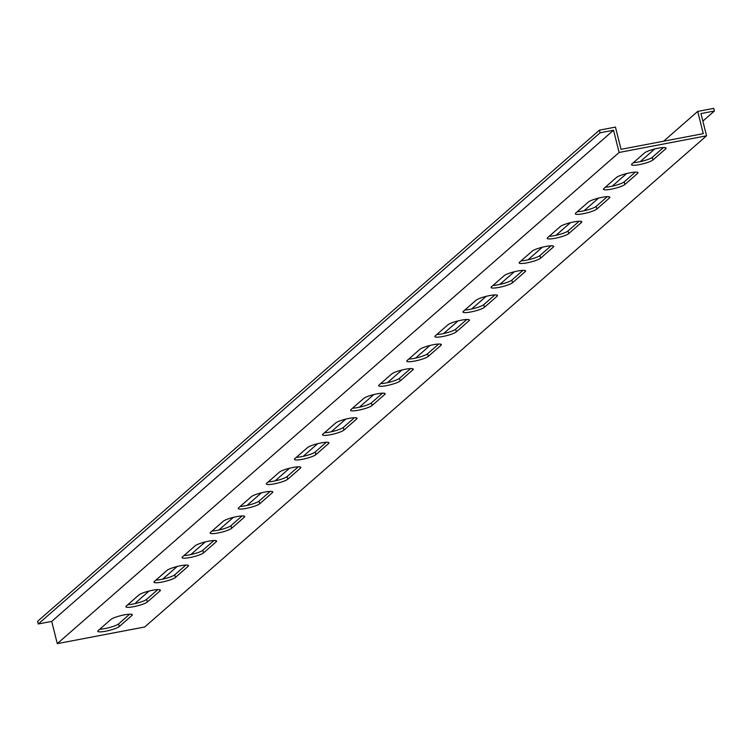 <?xml version="1.0" encoding="UTF-8"?>
<svg xmlns="http://www.w3.org/2000/svg" width="752" height="752" viewBox="0 0 752 752"><rect width="100%" height="100%" fill="white"/><g stroke="black" fill="none" stroke-linecap="round" stroke-linejoin="round"><path stroke-width="1.13" d="M157.798 589.615L146.678 599.335A11.289 1.936 -14.1 0 1 138.471 602.728A11.289 1.936 -14.1 0 1 127.821 604.664M213.982 540.5L202.861 550.22A11.289 1.936 -14.1 0 1 194.655 553.613A11.289 1.936 -14.1 0 1 184.005 555.549M270.156 491.385L259.045 501.105A11.289 1.936 -14.1 0 1 250.83 504.498A11.289 1.936 -14.1 0 1 240.189 506.434M326.34 442.27L315.229 451.98A11.289 1.936 -14.1 0 1 307.013 455.383A11.289 1.936 -14.1 0 1 296.373 457.31M382.524 393.155L371.413 402.865A11.289 1.936 -14.1 0 1 363.197 406.268A11.289 1.936 -14.1 0 1 352.556 408.195M633.466 162.611A11.289 1.936 165.9 0 0 644.107 160.684A11.289 1.936 165.9 0 0 652.322 157.281L663.433 147.571M605.369 187.173A11.289 1.936 165.9 0 0 616.02 185.236A11.289 1.936 165.9 0 0 624.226 181.843L635.346 172.123M577.282 211.726A11.289 1.936 165.9 0 0 587.923 209.799A11.289 1.936 165.9 0 0 596.139 206.396L607.249 196.686M549.186 236.288A11.289 1.936 165.9 0 0 559.836 234.351A11.289 1.936 165.9 0 0 568.042 230.958L579.162 221.238M521.098 260.85A11.289 1.936 165.9 0 0 531.739 258.914A11.289 1.936 165.9 0 0 539.955 255.52L551.066 245.801M493.011 285.403A11.289 1.936 165.9 0 0 503.652 283.476A11.289 1.936 165.9 0 0 511.868 280.073L522.978 270.363M464.915 309.965A11.289 1.936 165.9 0 0 475.565 308.029A11.289 1.936 165.9 0 0 483.771 304.635L494.891 294.916M436.827 334.518A11.289 1.936 165.9 0 0 447.468 332.591A11.289 1.936 165.9 0 0 455.684 329.188L466.795 319.478M408.731 359.08A11.289 1.936 165.9 0 0 419.381 357.144A11.289 1.936 165.9 0 0 427.587 353.75L438.707 344.031M380.644 383.642A11.289 1.936 165.9 0 0 391.284 381.706A11.289 1.936 165.9 0 0 399.5 378.312L410.611 368.593M714.4 111.014L713.733 108.363L697.706 111.418L703.289 133.649L621.03 149.319L615.446 127.088L599.419 130.143L37.6 621.312L38.267 623.972L51.709 621.406L57.293 643.637L144.722 626.98L706.542 135.811L700.958 113.58L714.4 111.014L702.857 121.11M354.436 417.708L343.316 427.427A11.289 1.936 -14.1 0 1 335.11 430.821A11.289 1.936 -14.1 0 1 324.46 432.757M298.253 466.823L287.132 476.542A11.289 1.936 -14.1 0 1 278.926 479.936A11.289 1.936 -14.1 0 1 268.276 481.872M242.069 515.947L230.958 525.657A11.289 1.936 -14.1 0 1 222.742 529.06A11.289 1.936 -14.1 0 1 212.102 530.987M185.885 565.062L174.774 574.772A11.289 1.936 -14.1 0 1 166.559 578.175A11.289 1.936 -14.1 0 1 155.918 580.102M129.701 614.177L118.59 623.897A11.289 1.936 -14.1 0 1 110.375 627.29A11.289 1.936 -14.1 0 1 99.734 629.227M147.345 601.985A11.289 1.936 -14.1 0 1 135.52 606.3A11.289 1.936 -14.1 0 1 125.875 606.742A11.289 1.936 -14.1 0 1 126.298 605.999L138.941 594.945A11.289 1.936 -14.1 0 1 150.767 590.64A11.289 1.936 -14.1 0 1 160.411 590.198A11.289 1.936 -14.1 0 1 159.988 590.94L147.345 601.985L146.678 599.335M203.529 552.87A11.289 1.936 -14.1 0 1 191.704 557.176A11.289 1.936 -14.1 0 1 182.059 557.627A11.289 1.936 -14.1 0 1 182.482 556.884L195.125 545.83A11.289 1.936 -14.1 0 1 206.95 541.525A11.289 1.936 -14.1 0 1 216.595 541.073A11.289 1.936 -14.1 0 1 216.172 541.816L203.529 552.87L202.861 550.22M259.713 503.755A11.289 1.936 -14.1 0 1 247.887 508.061A11.289 1.936 -14.1 0 1 238.243 508.512A11.289 1.936 -14.1 0 1 238.666 507.769L251.3 496.715A11.289 1.936 -14.1 0 1 263.134 492.41A11.289 1.936 -14.1 0 1 272.769 491.958A11.289 1.936 -14.1 0 1 272.356 492.701L259.713 503.755L259.045 501.105M315.896 454.64A11.289 1.936 -14.1 0 1 304.071 458.946A11.289 1.936 -14.1 0 1 294.427 459.397A11.289 1.936 -14.1 0 1 294.84 458.645L307.483 447.6A11.289 1.936 -14.1 0 1 319.309 443.295A11.289 1.936 -14.1 0 1 328.953 442.843A11.289 1.936 -14.1 0 1 328.53 443.586L315.896 454.64L315.229 451.98M372.071 405.525A11.289 1.936 -14.1 0 1 360.246 409.831A11.289 1.936 -14.1 0 1 350.601 410.272A11.289 1.936 -14.1 0 1 351.024 409.53L363.667 398.485A11.289 1.936 -14.1 0 1 375.492 394.17A11.289 1.936 -14.1 0 1 385.137 393.728A11.289 1.936 -14.1 0 1 384.714 394.471L372.071 405.525L371.413 402.865M644.577 152.9L631.934 163.945A11.289 1.936 165.9 0 0 631.511 164.688A11.289 1.936 165.9 0 0 641.155 164.246A11.289 1.936 165.9 0 0 652.99 159.941L665.623 148.887A11.289 1.936 165.9 0 0 666.046 148.144A11.289 1.936 165.9 0 0 656.402 148.586A11.289 1.936 165.9 0 0 644.577 152.9M616.49 177.453L603.847 188.508A11.289 1.936 165.9 0 0 603.424 189.25A11.289 1.936 165.9 0 0 613.068 188.799A11.289 1.936 165.9 0 0 624.893 184.494L637.536 173.449A11.289 1.936 165.9 0 0 637.959 172.697A11.289 1.936 165.9 0 0 628.315 173.148A11.289 1.936 165.9 0 0 616.49 177.453M588.393 202.015L575.75 213.06A11.289 1.936 165.9 0 0 575.336 213.812A11.289 1.936 165.9 0 0 584.981 213.361A11.289 1.936 165.9 0 0 596.806 209.056L609.44 198.002A11.289 1.936 165.9 0 0 609.863 197.259A11.289 1.936 165.9 0 0 600.218 197.71A11.289 1.936 165.9 0 0 588.393 202.015M560.306 226.568L547.663 237.623A11.289 1.936 165.9 0 0 547.24 238.365A11.289 1.936 165.9 0 0 556.884 237.923A11.289 1.936 165.9 0 0 568.709 233.609L581.352 222.564A11.289 1.936 165.9 0 0 581.775 221.821A11.289 1.936 165.9 0 0 572.131 222.263A11.289 1.936 165.9 0 0 560.306 226.568M532.209 251.13L519.576 262.185A11.289 1.936 165.9 0 0 519.153 262.927A11.289 1.936 165.9 0 0 528.797 262.476A11.289 1.936 165.9 0 0 540.622 258.171L553.265 247.117A11.289 1.936 165.9 0 0 553.679 246.374A11.289 1.936 165.9 0 0 544.044 246.825A11.289 1.936 165.9 0 0 532.209 251.13M504.122 275.693L491.479 286.738A11.289 1.936 165.9 0 0 491.056 287.48A11.289 1.936 165.9 0 0 500.7 287.038A11.289 1.936 165.9 0 0 512.535 282.733L525.169 271.679A11.289 1.936 165.9 0 0 525.592 270.936A11.289 1.936 165.9 0 0 515.947 271.378A11.289 1.936 165.9 0 0 504.122 275.693M476.035 300.245L463.392 311.3A11.289 1.936 165.9 0 0 462.969 312.042A11.289 1.936 165.9 0 0 472.613 311.591A11.289 1.936 165.9 0 0 484.438 307.286L497.081 296.232A11.289 1.936 165.9 0 0 497.504 295.489A11.289 1.936 165.9 0 0 487.86 295.94A11.289 1.936 165.9 0 0 476.035 300.245M447.938 324.808L435.295 335.853A11.289 1.936 165.9 0 0 434.882 336.605A11.289 1.936 165.9 0 0 444.526 336.153A11.289 1.936 165.9 0 0 456.351 331.848L468.985 320.794A11.289 1.936 165.9 0 0 469.408 320.051A11.289 1.936 165.9 0 0 459.763 320.502A11.289 1.936 165.9 0 0 447.938 324.808M419.851 349.36L407.208 360.415A11.289 1.936 165.9 0 0 406.785 361.157A11.289 1.936 165.9 0 0 416.429 360.716A11.289 1.936 165.9 0 0 428.255 356.401L440.898 345.356A11.289 1.936 165.9 0 0 441.321 344.613A11.289 1.936 165.9 0 0 431.676 345.055A11.289 1.936 165.9 0 0 419.851 349.36M391.754 373.923L379.121 384.977A11.289 1.936 165.9 0 0 378.698 385.72A11.289 1.936 165.9 0 0 388.342 385.268A11.289 1.936 165.9 0 0 400.167 380.963L412.81 369.909A11.289 1.936 165.9 0 0 413.224 369.166A11.289 1.936 165.9 0 0 403.589 369.617A11.289 1.936 165.9 0 0 391.754 373.923M599.419 130.143L600.087 132.803L613.529 130.237L619.112 152.468L706.542 135.811M619.112 152.468L57.293 643.637M343.984 430.078A11.289 1.936 -14.1 0 1 332.158 434.383A11.289 1.936 -14.1 0 1 322.514 434.835A11.289 1.936 -14.1 0 1 322.937 434.092L335.58 423.038A11.289 1.936 -14.1 0 1 347.405 418.732A11.289 1.936 -14.1 0 1 357.05 418.281A11.289 1.936 -14.1 0 1 356.627 419.024L343.984 430.078L343.316 427.427M287.8 479.193A11.289 1.936 -14.1 0 1 275.975 483.508A11.289 1.936 -14.1 0 1 266.33 483.95A11.289 1.936 -14.1 0 1 266.753 483.207L279.396 472.153A11.289 1.936 -14.1 0 1 291.221 467.847A11.289 1.936 -14.1 0 1 300.866 467.406A11.289 1.936 -14.1 0 1 300.443 468.148L287.8 479.193L287.132 476.542M231.616 528.318A11.289 1.936 -14.1 0 1 219.791 532.623A11.289 1.936 -14.1 0 1 210.146 533.065A11.289 1.936 -14.1 0 1 210.569 532.322L223.212 521.277A11.289 1.936 -14.1 0 1 235.038 516.962A11.289 1.936 -14.1 0 1 244.682 516.521A11.289 1.936 -14.1 0 1 244.259 517.263L231.616 528.318L230.958 525.657M175.442 577.433A11.289 1.936 -14.1 0 1 163.607 581.738A11.289 1.936 -14.1 0 1 153.972 582.189A11.289 1.936 -14.1 0 1 154.386 581.437L167.029 570.392A11.289 1.936 -14.1 0 1 178.854 566.087A11.289 1.936 -14.1 0 1 188.498 565.636A11.289 1.936 -14.1 0 1 188.075 566.378L175.442 577.433L174.774 574.772M119.258 626.548A11.289 1.936 -14.1 0 1 107.433 630.853A11.289 1.936 -14.1 0 1 97.788 631.304A11.289 1.936 -14.1 0 1 98.211 630.561L110.845 619.507A11.289 1.936 -14.1 0 1 122.679 615.202A11.289 1.936 -14.1 0 1 132.314 614.751A11.289 1.936 -14.1 0 1 131.901 615.493L119.258 626.548L118.59 623.897M149.093 591.034L135.886 602.587L136.074 603.358M697.706 111.418L663.631 141.207M654.738 148.981L640.253 161.642M626.642 173.543L612.166 186.205M598.554 198.096L584.069 210.757M570.458 222.658L555.982 235.32M542.371 247.22L527.895 259.872M514.283 271.773L499.798 284.435M486.187 296.335L471.711 308.997M458.1 320.888L443.614 333.55M430.003 345.45L415.527 358.112M401.916 370.012L387.44 382.665M373.829 394.565L359.343 407.227M345.732 419.127L331.256 431.78M317.645 443.68L303.159 456.342M289.548 468.242L275.072 480.904M261.461 492.804L246.985 505.457M233.374 517.357L218.888 530.019M205.277 541.919L190.801 554.572M177.19 566.472L162.705 579.134M600.087 132.803L38.267 623.972M613.529 130.237L51.709 621.406M412.51 368.715L412.81 369.909M399.5 378.312L400.167 380.963M440.597 344.153L440.898 345.356M427.587 353.75L428.255 356.401M468.684 319.591L468.985 320.794M455.684 329.188L456.351 331.848M496.781 295.038L497.081 296.232M483.771 304.635L484.438 307.286M524.868 270.476L525.169 271.679M511.868 280.073L512.535 282.733M552.964 245.923L553.265 247.117M539.955 255.52L540.622 258.171M581.052 221.361L581.352 222.564M568.042 230.958L568.709 233.609M609.139 196.798L609.44 198.002M596.139 206.396L596.806 209.056M637.235 172.246L637.536 173.449M624.226 181.843L624.893 184.494M665.323 147.683L665.623 148.887M652.322 157.281L652.99 159.941M384.413 393.268L384.714 394.471M356.326 417.83L356.627 419.024M328.229 442.383L328.53 443.586M300.142 466.945L300.443 468.148M272.055 491.507L272.356 492.701M243.958 516.06L244.259 517.263M215.871 540.622L216.172 541.816M187.774 565.175L188.075 566.378M159.687 589.737L159.988 590.94M131.6 614.299L131.901 615.493"/></g></svg>
